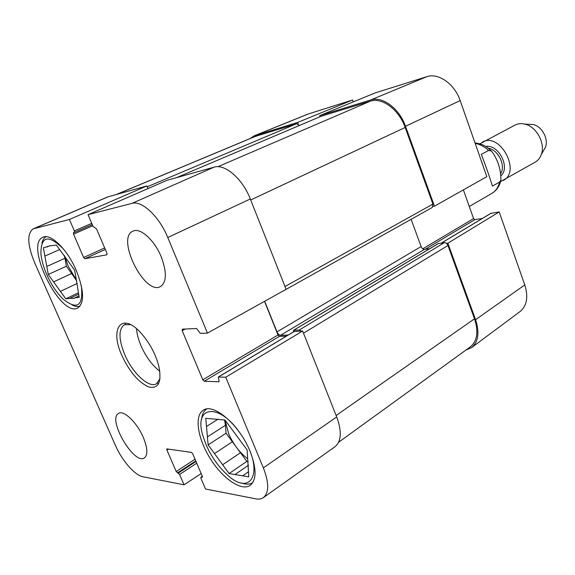 <?xml version="1.0" encoding="UTF-8"?>
<svg xmlns="http://www.w3.org/2000/svg" width="575" height="575" viewBox="0 0 575 575"><rect width="100%" height="100%" fill="white"/><g stroke="black" fill="none" stroke-linecap="round" stroke-linejoin="round"><path stroke-width="0.86" d="M41.932 243.239C42.643 239.991 44.038 237.813 46.115 236.699M80.097 306.037C77.905 306.885 75.296 306.554 72.27 305.052M201.595 419.463C202.026 414.431 203.73 410.952 206.72 409.019L206.734 409.012M252.827 482.533L252.827 482.533C249.852 484.545 246.021 484.689 241.342 482.971M46.791 266.448L65.004 258.283L66.369 266.254L71.652 273.535L53.583 281.879L48.264 274.483L43.369 247.839L50.248 245.705M48.264 274.483L66.369 266.254M59.649 249.564L44.879 256.069M47.265 246.998L48.631 246.086L56.357 245.043L74.7 270.228L79.206 297.361L75.038 297.821L78.962 295.931M78.667 294.148L69.805 298.396L65.78 298.835L60.404 291.367L77.237 283.439M65.78 298.835L78.444 292.783M81.269 285.38C83.526 305.807 77.539 310.442 63.315 299.287C56.918 293.121 51.427 284.927 46.819 274.721C43.513 267.131 41.537 260.123 40.897 253.683C40.947 235.807 48.487 234.277 63.516 249.076M75.038 297.821L74.233 298.31L69.805 298.396M60.404 291.367L53.583 281.879M76.676 280.816L71.652 273.535M76.497 280.111L68.094 265.959L64.716 256.026M65.004 258.283L64.263 255.444M207.417 436.871L225.45 425.263L226.054 433.219L232.365 441.765L214.489 453.574L208.136 444.87L205.749 418.298L225.005 420.037L247.128 449.916L248.788 476.848L242.657 475.82L248.472 471.78M208.136 444.87L226.054 433.219M218.09 419.146L206.49 426.513M248.544 465.197L234.981 474.54L229.08 473.556L222.654 464.751L240.465 452.748L246.84 461.394L248.263 461.603M229.08 473.556L246.84 461.394M244.447 440.026C264.385 473.318 250.312 496.879 227.125 474.67C218.306 466.591 211.269 456.564 206.022 444.597L202.989 436.03C193.171 405.519 219.391 401.954 240.709 434.096M242.657 475.82L234.981 474.54M222.654 464.751L214.489 453.574M240.465 452.748L232.365 441.765M247.76 458.8C239.71 452.726 233.313 444.288 228.562 433.493L225.055 420.102M225.45 425.263L224.581 420.002M201.178 473.556L184.057 484.804L142.988 476.768C134.881 475.41 122.022 460.647 115.474 445.51L34.615 262.682C27.399 244.9 26.896 233.637 33.106 228.879L69.41 219.47L146.912 185.926L107.518 197.002L33.106 228.879M294.177 331.531L302.644 331.013L225.738 377.207L218.263 377.049L219.01 380.319L218.752 381.778L204.24 381.261L202.795 379.78L182.189 330.661L182.383 329.144L196.564 328.526L200.33 333.385L207.453 333.126L286.113 289.304L250.312 198.986C242.578 178.753 224.868 163.537 214.058 167.16L167.002 180.313L88.04 214.676L131.977 203.37C141.853 200.208 159.347 216.552 167.778 237.511L207.453 333.126M225.738 377.207L263.364 467.878C269.107 482.835 269.107 492.753 263.372 497.627L335.009 446.732C341.406 441.42 341.974 431.487 336.713 416.947L302.644 331.013M146.912 185.926L148.012 188.571M264.507 301.343L278.012 335.002L279.443 336.353L286.357 336.159M143.268 437.323C147.61 448.033 148.005 454.882 144.44 457.88C134.119 465.484 107.051 418.923 118.543 413.418C123.632 409.759 137.044 422.532 143.268 437.323M161.194 256.738C166.944 272.183 166.7 282.124 160.475 286.573C144.598 295.902 115.683 237.798 132.998 231.136C140.178 227.305 154.459 240.041 161.194 256.738M250.06 451.303C256.644 468.431 256.709 479.773 250.262 485.329C241.443 491.618 222.554 478.486 210.198 458.505C197.699 438.617 194.098 415.862 203.212 410.262C213.289 402.543 239.531 424.846 250.06 451.303M76.245 270.358C84.108 290.368 84.618 302.91 77.769 307.977C60.432 318.083 23.949 244.109 43.068 237.209C50.773 233.184 67.412 249.478 76.245 270.358M160.03 378.623L156.544 383.719C149.047 388.599 132.444 373.06 124.725 354.567C118.579 339.228 118.428 329.295 124.272 324.782L130.446 324.595M121.9 355.566C129.612 371.967 138.575 382.44 148.803 386.982C158.391 389.088 161.783 382.317 158.966 366.67C155.516 353.503 149.177 341.924 139.941 331.919C120.987 311.729 109.667 329.116 121.9 355.566M136.519 328.706C136.886 333.91 138.381 339.588 141.004 345.755C145.971 356.895 152.246 365.405 159.828 371.292M88.04 214.676L93.1 226.493L96.521 228.864L106.95 253.252L106.878 254.804L84.848 258.743L83.627 257.492L73.514 234.118L73.492 232.609L74.362 232.393L74.34 230.877L69.41 219.47M184.057 484.804L179.594 474.468L176.194 471.529L166.894 450.024L166.851 448.888L191.403 452.367L192.726 453.797L202.292 476.158L202.328 477.293L200.898 477.2L200.934 478.328L205.505 489.002L255.774 498.841C258.808 499.423 261.338 499.021 263.372 497.627M125.393 324.199L125.027 323.021M158.427 384.035L157.636 383.087M433.054 206.432L434.463 206.195L486.831 176.654L460.173 100.589C454.645 83.972 438.402 72.572 426.83 76.676L375.065 92.942L319.671 115.661L370.674 99.985C382.353 95.881 399.345 108.431 405.512 126.292L434.463 206.195M319.671 115.661L320.067 116.711M298.296 124.171L297.627 122.439L352.59 100L308.099 114.008L254.157 135.837L297.627 122.439M250.448 138.41L254.157 135.837M490.87 213.39L499.201 211.931L447.868 243.203L475.582 319.707C479.708 332.487 478.371 341.787 471.572 347.609L465.772 350.161M447.868 243.203L446.452 243.383M463.378 189.887L473.577 218.572L474.914 219.614L482.173 218.55M471.572 347.609L520.138 311.499C526.93 305.735 528.475 296.873 524.781 284.927L499.201 211.931M352.59 100L353.287 101.876M293.444 331.897L293.703 330.244L299.208 330.05L301.286 331.056M264.687 301.243L276.985 331.897C277.955 333.974 279.148 335.103 280.557 335.275L288.204 335.045M284.352 290.289L283.734 290.634M147.718 187.86L148.271 188.463M338.682 442.197L470.314 346.876C477.279 341.104 478.68 331.746 474.512 318.816L447.947 245.511C447.106 243.613 445.92 242.657 444.389 242.65L438.229 243.635M429.626 248.723L424.522 249.342C423.071 249.327 421.928 248.393 421.108 246.546L411.103 219.327M284.072 290.512L432.235 207.489L432.925 204.068L405.167 127.47C399.007 109.631 382.03 97.082 370.365 101.164L321.145 116.265M299.367 125.501L296.678 123.718L254.811 136.584L116.33 194.472M492.43 186.113C489.663 177.05 485.961 166.463 481.311 154.352L488.599 150.463L491.424 151.002C497.734 159.347 500.904 169.05 500.926 180.104L499.589 182.009L492.43 186.113M543.483 150.7L545.51 147.107C548.744 138.855 541.851 126.27 533.162 124.545L529.029 124.315M500.573 181.592L535.296 162.093C538.099 160.447 540.112 157.917 541.334 154.502C545.668 143.441 536.331 126.385 524.673 124.078C521.137 123.266 517.924 123.603 515.027 125.077L479.888 143.829M503.276 180.457C521.496 171.436 499.725 131.668 482.31 142.154M278.012 335.002L202.795 379.78M279.443 336.353L204.24 381.261M185.179 329.022L182.189 330.661M294.58 331.286L218.486 376.999M219.132 381.548L218.752 381.778M105.311 249.428L84.848 258.743M104.672 247.933L83.627 257.492M92.783 225.759L73.514 234.118M74.362 232.393L92.302 224.631L74.405 232.372M91.763 223.359L74.34 230.877M168.425 449.053L166.894 450.024M202.458 477.085L202.091 477.329M202.364 476.337L201.135 477.164M196.736 463.17L179.594 474.468M196.003 461.466L178.336 473.074M195.766 460.891L177.452 472.916M195.033 459.195L176.194 471.529M250.312 198.986L167.778 237.511M108.416 196.686L33.903 228.606M336.713 416.947L263.364 467.878M214.058 167.16L131.977 203.37M422.798 248.81L473.577 218.572M425.284 249.248L474.914 219.614M441.557 243.009L491.316 213.117M475.582 319.707L524.781 284.927M370.674 99.985L426.83 76.676M405.512 126.292L460.173 100.589M254.912 135.571L308.861 113.742M474.512 318.816L336.131 415.473M447.947 245.511L303.507 333.184M444.389 242.65L299.208 330.05M438.668 243.369L293.703 330.244M424.522 249.342L280.557 335.275M421.108 246.546L276.985 331.897M432.925 204.068L285.006 286.508M405.167 127.47L250.7 199.963M370.365 101.164L217.882 166.714M321.389 116.157L176.575 177.632M296.678 123.718L147.265 186.774M116.754 194.357L255.731 136.253M488.599 150.463C484.358 146.575 479.888 144.232 475.187 143.419M500.933 180.104C499.603 186.113 496.556 190.562 491.783 193.452C495.729 191.094 498.331 187.285 499.589 182.009M501.206 175.504C510.463 166.994 498.108 143.786 485.76 146.503M500.854 173.255C505.813 165.169 497.957 149.522 488.276 148.235M294.35 331.358L218.263 377.049M202.328 476.244L200.898 477.2M441.42 243.024L491.064 213.21M293.473 330.316L438.416 243.455M176.518 177.653L321.26 116.2M491.783 193.452L469.286 206.504M491.424 151.002C486.903 147.042 484.157 144.224 475 142.895M533.162 124.545L524.673 124.078M545.51 147.107L541.334 154.502"/></g></svg>

